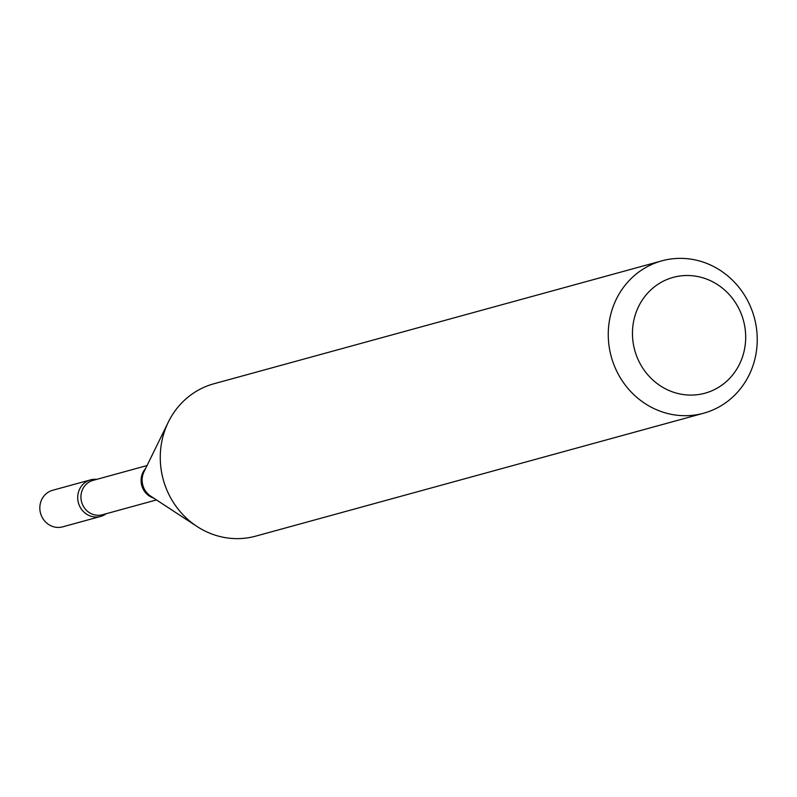 <?xml version="1.0" encoding="UTF-8"?>
<svg xmlns="http://www.w3.org/2000/svg" width="797" height="797" viewBox="0 0 797 797"><rect width="100%" height="100%" fill="white"/><g stroke="black" fill="none" stroke-linecap="round" stroke-linejoin="round"><path stroke-width="1.2" d="M90.569 479.874A18.959 17.793 74.7 0 0 77.727 496.611A18.959 17.793 74.7 0 0 88.885 515.42A18.959 17.793 74.7 0 1 78.156 493.373A18.959 17.793 74.7 0 1 96.726 479.366A18.959 17.793 74.7 0 0 90.569 479.874L52.692 490.265A18.959 17.793 74.7 0 0 39.85 507.002A18.959 17.793 74.7 0 0 51.008 525.821A18.959 17.793 74.7 0 0 62.724 526.837L100.601 516.446A18.959 17.793 74.7 0 0 106.16 513.736A18.959 17.793 74.7 0 1 88.885 515.42A18.959 17.793 74.7 0 0 100.601 516.446M667.856 389.982A60.044 56.348 74.7 0 0 741.559 359.487A60.044 56.348 74.7 0 0 710.276 280.614A60.044 56.348 74.7 0 0 636.574 311.119A60.044 56.348 74.7 0 0 667.856 389.982M654.845 408.981A79.003 74.141 74.7 0 0 703.651 413.215A79.003 74.141 74.7 0 0 757.15 343.487A79.003 74.141 74.7 0 0 710.655 265.082A79.003 74.141 74.7 0 0 661.839 260.848A79.003 74.141 74.7 0 0 608.35 330.576A79.003 74.141 74.7 0 0 654.845 408.981M661.839 260.848L213.845 383.785A79.003 74.141 74.7 0 0 168.356 422.051A79.003 74.141 74.7 0 0 197.008 526.468A79.003 74.141 74.7 0 0 206.841 531.918A79.003 74.141 74.7 0 0 255.658 536.152L703.651 413.215M145.542 468.606A17.823 16.727 74.7 0 0 151.599 497.288A17.823 16.727 74.7 0 0 153.632 498.075M168.356 422.051L144.008 471.744A18.47 17.335 74.7 0 0 150.703 496.152L197.008 526.468M147.037 465.558L93.03 480.382A17.823 16.727 74.7 0 0 80.955 496.113A17.823 16.727 74.7 0 0 91.446 513.796A17.823 16.727 74.7 0 0 102.454 514.752L156.471 499.928"/></g></svg>
